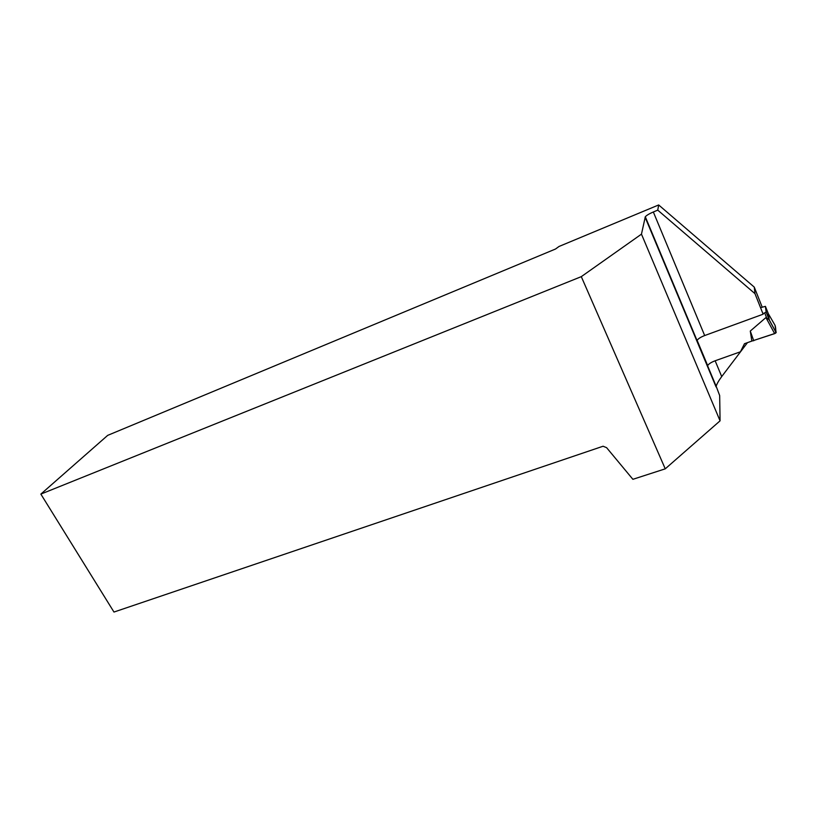 <?xml version="1.0" encoding="UTF-8"?>
<svg xmlns="http://www.w3.org/2000/svg" width="817" height="817" viewBox="0 0 817 817"><rect width="100%" height="100%" fill="white"/><g stroke="black" fill="none" stroke-linecap="round" stroke-linejoin="round"><path stroke-width="1.23" d="M760.545 307.662L765.417 306.355L766.142 312.145L762.935 313.697M715.151 360.777L721.707 376.576C718.756 380.569 716.907 383.796 716.162 386.267L719.675 395.561L720.063 420.837L641.468 234.142L645.307 216.771C646.574 215.341 649.249 213.737 653.334 211.981L657.756 210.143L658.676 204.955L754.265 287.114L754.979 293.66L763.139 314.198L704.673 335.552C700.823 337.043 698.3 338.636 697.115 340.321L707.665 365.567C708.819 363.82 711.311 362.227 715.151 360.777L740.437 351.79L744.471 343.712L751.834 341.087L750.282 331.059L765.917 317.588L769.257 319.794L768.256 313.595M774.649 333.632L751.834 341.087L775.425 333.285C775.956 330.395 775.813 327.719 775.016 325.258L776.15 332.57L774.649 333.632L765.917 317.588M753.734 340.781L750.282 331.059M776.15 332.57L769.083 319.58L766.142 312.145M775.067 325.36L768.337 313.728M754.265 287.114L762.169 307.069M658.676 204.955L559.042 246.458L555.509 249.022L107.701 435.359L40.85 494.101L581.296 276.646L665.252 468.835L720.063 420.837M657.756 210.143L754.979 293.66M721.707 376.576L747.33 342.823L744.471 343.712M740.437 351.79L744.481 343.845M641.468 234.142L581.296 276.646M40.85 494.101L113.971 612.045L603.069 446.235L606.612 447.675L632.889 479.313L665.252 468.835M764.722 313.044L766.632 317.844M766.172 312.012L769.257 319.794M765.417 306.355L768.46 314.045M653.334 211.981L704.673 335.552M645.093 217.199L716.07 386.941M776.14 332.672L768.858 319.304M645.307 216.771L716.162 386.267"/></g></svg>
